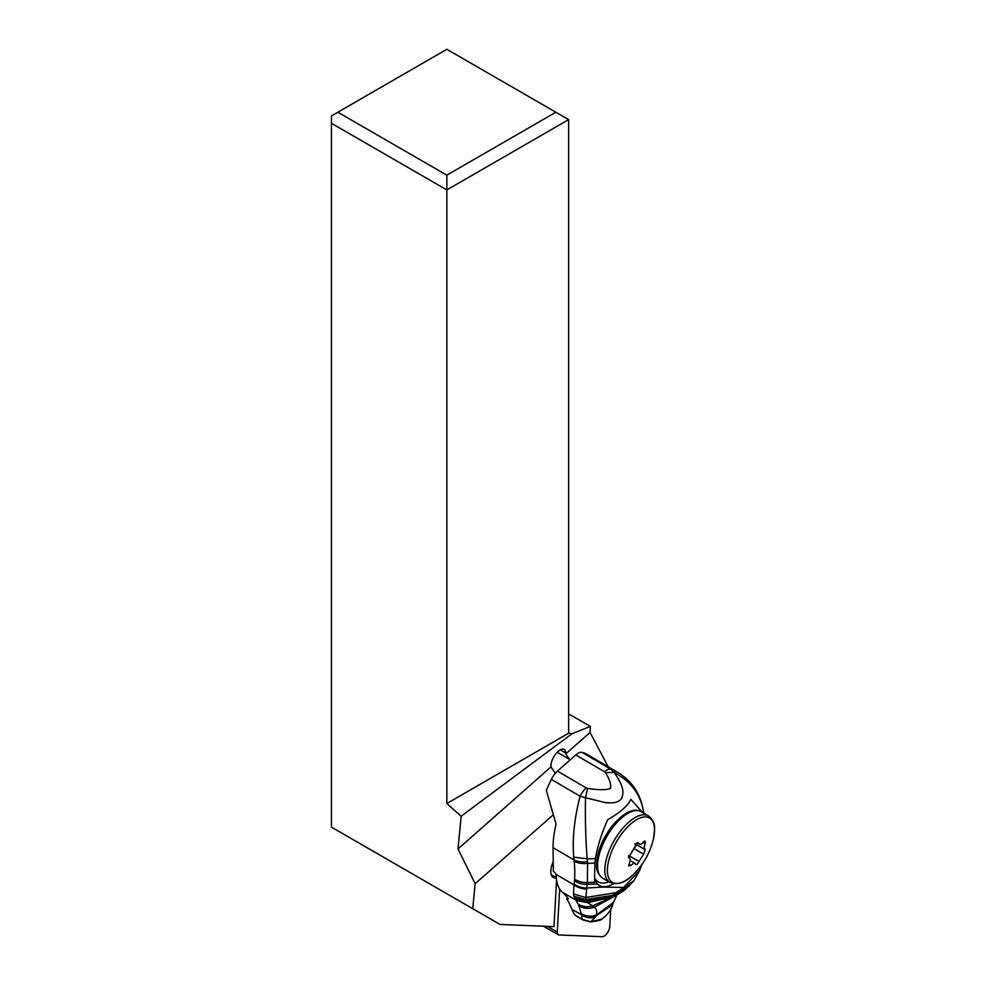 <?xml version="1.0" encoding="UTF-8"?>
<svg xmlns="http://www.w3.org/2000/svg" width="986" height="986" viewBox="0 0 986 986"><rect width="100%" height="100%" fill="white"/><g stroke="black" fill="none" stroke-linecap="round" stroke-linejoin="round"><path stroke-width="1.48" d="M557.3 932.066L559.666 889.002L557.3 932.066A7.235 3.266 -60 0 0 557.682 934.149A7.235 3.266 -60 0 1 557.3 932.066L547.427 926.359M559.013 934.95A7.235 3.266 -60 0 1 558.273 934.74A7.235 3.266 -60 0 1 557.682 934.149A7.235 3.266 -60 0 0 559.013 934.95L602.335 936.7L559.013 934.95M609.779 926.63A7.235 3.266 -60 0 1 607.056 933.348A7.235 3.266 -60 0 1 602.335 936.7A7.235 3.266 -60 0 0 607.056 933.348A7.235 3.266 -60 0 0 609.779 926.63L610.741 909.043L609.779 926.63M555.34 773.307L550.952 766.935L458.009 848.946L475.141 883.727L472.738 908.698L500.001 924.449L553.996 926.63L556.56 879.882M551.223 874.73L556.301 877.626M553.232 861.653A18.081 8.159 120 0 0 550.903 869.935A18.081 8.159 120 0 0 553.245 877.478A18.081 8.159 120 0 0 556.326 877.91M568.626 713.864L590.38 726.423L572.016 733.72L461.165 816.211L458.009 848.946M608.165 766.751L590.047 732.438L590.38 726.423M475.141 883.727L553.158 814.88M590.047 732.438L565.717 753.908L565.705 752.984A11.635 5.25 120 0 0 564.14 749.409A11.635 5.25 120 0 0 559.173 750.543A11.635 5.25 120 0 0 550.928 766.011L550.952 766.935M565.717 753.908L569.501 759.405M446.843 803.516L446.843 189.928L331.444 123.299L331.444 115.917L446.843 49.3L568.626 119.614L568.626 733.202L446.843 803.516L461.165 816.211M331.444 123.299L331.444 827.131L472.738 908.698M568.626 733.202L572.016 733.72M568.626 119.614L446.843 189.928L446.843 175.163L555.833 112.231M337.841 112.231L446.843 175.163M574.579 879.179L574.456 880.818A111.196 59.296 48.6 0 1 574.074 884.134A18.081 13.94 8.3 0 0 586.781 888.053L586.658 889.039A18.081 14.161 -168.9 0 1 573.951 884.849L555.87 874.262A3.611 1.923 -131.4 0 0 553.343 871.39L553.084 847.689L574.012 859.94A18.081 11.98 -7.6 0 0 587.471 861.628L587.249 858.855C585.684 840.935 585.105 820.562 585.499 797.736L580.088 796.22C574.283 818.787 572.163 839.111 573.753 857.167L574.012 859.94A56.054 29.9 48.6 0 1 574.172 861.32A173.869 92.721 48.6 0 1 574.579 879.179A18.081 13.496 3.5 0 0 587.373 882.556L587.2 884.368L597.122 883.961L594.632 877.984M587.138 754.45A90.404 40.204 120.3 0 0 581.999 752.367A13.557 6.027 120.3 0 0 575.787 754.956L557.484 771.101A13.557 6.027 120.3 0 0 551.347 779.408A90.404 40.204 120.3 0 0 546.343 790.439L556.067 824.148A90.404 40.204 120.3 0 0 553.084 847.689M642.589 812.501L630.818 799.338C628.082 805.611 620.379 812.402 607.709 819.711C601.583 833.429 597.491 846.395 595.433 858.596L594.928 863.107L587.582 863.342L587.373 882.556L594.78 882.322L594.607 878.082M594.57 878.033L594.928 863.107M597.122 883.961L602.249 887.08L586.781 888.053L587.2 884.368A18.081 13.631 4.9 0 1 574.456 880.818M641.75 864.71L639.84 870.009L623.694 887.462L602.249 887.08M605.453 772.617C609.952 779.926 611.554 785.226 610.235 788.529C606.045 790.119 598.49 790.069 587.557 788.393L585.499 797.736L605.121 802.555C611.838 803.245 616.398 802.703 618.826 800.915C621.956 799.892 623.867 793.336 622.486 788.751C621.353 783.993 618.555 778.558 614.105 772.457L610.753 769.191A13.557 6.027 -59.7 0 0 604.554 771.779L605.453 772.617L614.105 772.457C631.052 781.393 640.863 794.63 643.55 812.181L643.501 811.885M574.172 861.32A18.081 12.288 174.3 0 0 587.582 863.342L587.471 861.628M629.339 886.057L612.479 895.399L585.721 899.515L573.803 896.237L573.507 893.957L585.733 897.506L616.139 892.65L633.85 880.781L624.052 890.592L616.139 895.362L587.064 902.301L585.721 899.515L586.658 889.039M590.774 921.787L601.99 919.063C601.46 920.074 597.713 921.01 590.725 921.873L595.174 917.3C590.232 918.422 585.696 917.658 581.555 915.008L582.147 919.322L590.774 921.787M581.309 913.726C585.918 916.351 590.922 916.844 596.308 915.193C597.306 911.73 596.653 909.067 594.361 907.206C588.827 909.03 583.687 908.611 578.942 905.924L581.506 914.675C585.807 917.226 590.503 917.88 595.593 916.647L595.174 917.3M555.87 874.262L556.178 875.531A63.289 28.138 120.3 0 0 562.34 892.182A180.82 80.408 -59.7 0 1 568.404 898.961L566.691 898.899A180.82 80.408 -59.7 0 1 571.942 909.388A72.323 32.168 120.3 0 0 575.343 915.341A13.557 6.027 120.3 0 0 576.07 915.945L582.874 919.926A13.557 6.027 -59.7 0 1 582.147 919.322L575.343 915.341M566.691 898.899L567.714 898.012M581.506 914.675L571.942 909.388M573.803 896.237L578.116 904.137C582.553 906.787 587.373 907.354 592.561 905.851L587.064 902.301L575.627 899.959L562.34 892.182M578.942 905.924L578.116 904.137M613.354 902.72L612.602 904.84L596.049 915.846C590.799 917.337 585.918 916.795 581.42 914.232M596.308 915.193L613.526 902.276L596.308 915.193M616.46 895.202L594.361 907.206L592.561 905.851L615.769 895.547M574.074 884.134A32.501 17.329 48.6 0 1 573.951 884.849L573.507 893.957M581.999 752.367L610.753 769.191L617.803 772.395M570.253 759.849L558.458 752.947A11.302 5.029 120.3 0 0 556.856 752.638M629.536 857.943L630.436 859.854L628.674 865.856L630.904 865.474C633.419 863.07 635.021 862.676 635.723 864.291C636.648 865.03 637.732 864.081 638.965 861.431L643.648 854.221L645.201 849.71L644.129 847.775L645.399 841.588L644.856 840.959L643.402 842.007C641.245 844.608 639.643 845.002 638.583 843.178L638.225 842.759M635.157 863.453L635.945 864.648M635.859 844.386L645.201 849.71M635.07 847.393L636.032 845.643L634.885 843.745M628.661 855.626L628.563 857.302M628.735 857.561L635.341 846.037C636.204 843.19 637.276 842.229 638.583 843.178L637.695 842.673M629.093 857.771L628.452 856.834M639.347 844.139L638.583 843.178M565.705 752.984L560.27 749.841M608.929 881.817A42.497 18.894 -59.7 0 1 594.607 878.008M613.859 883.715A45.208 20.102 -59.7 0 1 599.18 885.576M595.433 858.596L587.249 858.855L573.753 857.167M575.947 900.391L587.718 902.708L612.836 896.89L616.139 895.362M574.419 898.197L586.078 900.982L608.608 897.568L624.052 890.592M587.557 788.393L586.226 787.925A13.557 6.027 -59.7 0 0 580.088 796.22L551.347 779.408M557.484 771.101L586.226 787.925M604.554 771.779L575.787 754.956M597.565 866.226A38.429 17.329 120 0 0 597.578 866.46A38.429 17.329 120 0 0 602.729 878.23L609.977 882.421A38.429 17.329 -60 0 1 604.812 870.65A38.429 17.329 -60 0 1 604.812 870.293A38.429 17.329 -60 0 1 621.143 830.249A38.429 17.329 -60 0 1 648.406 815.866L641.159 811.688A38.429 17.329 120 0 0 613.847 826.132A38.429 17.329 120 0 0 597.565 866.226M654.531 829.374A37.148 16.75 -60 0 1 654.531 829.719A37.148 16.75 -60 0 1 653.607 838.1L653.607 838.1C650.279 852.939 643.02 865.511 631.841 875.814A37.148 16.75 -60 0 1 631.841 875.814A37.148 16.75 -60 0 1 607.401 870.958A37.148 16.75 -60 0 1 607.401 870.613A37.148 16.75 -60 0 1 630.584 824.086A37.148 16.75 -60 0 1 654.531 829.374M634.491 848.934L643.648 854.221M628.698 855.515L638.965 861.431M628.945 864.34L630.904 865.474M643.032 842.475L645.078 843.659M543.496 926.211L558.273 934.74M633.85 880.781L639.914 870.046M612.602 904.84C611.345 909.758 607.795 914.503 601.965 919.075M582.874 919.926L590.725 921.873M616.854 895.005L613.526 902.276M587.015 754.376L617.766 772.371C632.334 781.245 640.925 794.469 643.538 812.057L643.624 812.834M602.729 878.23C598.28 874.779 596.234 870.367 596.579 865.005C596.9 852.385 602.015 839.456 611.949 826.219C626.393 808.902 636.549 808.594 641.159 811.688M609.977 882.421C617.248 885.194 624.545 883 631.841 875.814M648.406 815.866C652.868 819.366 654.926 823.766 654.556 829.09L653.607 838.1M630.374 860.704L635.046 863.403M628.624 857.426L629.512 857.931M637.166 842.87L639.248 844.078"/></g></svg>
